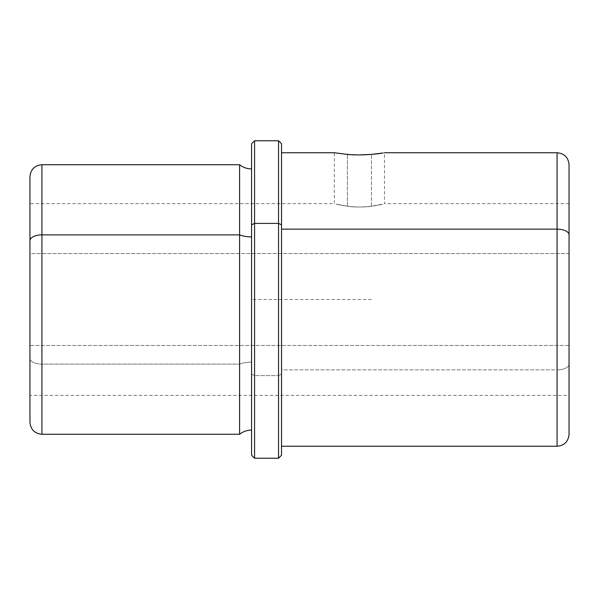 <?xml version="1.0" encoding="UTF-8"?>
<svg xmlns="http://www.w3.org/2000/svg" width="599" height="599" viewBox="0 0 599 599"><rect width="100%" height="100%" fill="white"/><g stroke="black" fill="none" stroke-linecap="round" stroke-linejoin="round"><path stroke-width="0.45" stroke-dasharray="3 2.25" d="M347.375 206.221L347.375 154.407L347.375 206.221C360.044 208.362 378.036 205.637 382.813 204.087L371.425 206.221C358.756 208.362 340.764 205.637 335.987 204.087L347.375 206.221L335.987 204.087C340.764 205.637 358.756 208.362 371.425 206.221L371.425 154.407L371.425 206.221L382.813 204.087C378.036 205.637 360.044 208.362 347.375 206.221M29.95 203.66L29.95 253.549L569.05 253.549L569.05 203.66L569.05 345.451L29.95 345.451L29.95 203.66L334.317 203.66L334.317 152.745L341.662 153.823L359.4 154.901M371.425 154.407L384.483 152.745L371.425 154.407C358.808 155.77 340.868 154.048 336.017 153.03L347.375 154.407M569.05 434.275L569.05 215.393L569.05 253.549L29.95 253.549L29.95 215.393L29.95 395.34L29.95 240.626M29.95 176.705L29.95 358.374A11.98 5.743 180 0 0 41.93 364.117L41.93 164.725L41.93 364.117A11.98 5.743 0 0 1 29.95 358.374L29.95 422.295M41.93 434.275L41.93 364.117L239.6 364.117L239.6 164.725L239.6 364.117L41.93 364.117L41.93 434.275M239.6 434.275L239.6 364.117A19.213 9.21 0 0 1 251.58 362.103L251.58 168.918L251.58 362.103A19.213 9.21 180 0 0 239.6 364.117L239.6 434.275M251.58 430.082L251.58 224.835M251.58 362.103L251.58 169.09L251.58 362.103M251.58 143.76L251.58 374.165L254.575 375.603L254.575 458.235L254.575 375.603L251.58 374.165L251.58 455.24M254.575 375.603L254.575 140.765L254.575 375.603L278.535 375.603L254.575 375.603M278.535 458.235L278.535 140.765L278.535 458.235M281.53 455.24L281.53 374.165L278.535 375.603L281.53 374.165L281.53 143.76M281.53 374.165L281.53 152.745L281.53 374.165M281.53 152.745L281.53 369.86L557.07 369.86L557.07 152.745L557.07 369.86A11.98 5.743 180 0 0 569.05 364.117A11.98 5.743 0 0 1 557.07 369.86L557.07 446.255L557.07 369.86L281.53 369.86L281.53 446.255M569.05 234.883L569.05 164.725M569.05 345.451L569.05 395.34L29.95 395.34L29.95 345.451L569.05 345.451M371.38 299.5L251.58 299.5L251.58 419.3M569.05 203.66L384.483 203.66L384.483 152.745"/><path stroke-width="0.9" d="M347.375 154.407L334.317 152.745L347.375 154.407C359.992 155.77 377.932 154.048 382.783 153.03L371.425 154.407L382.783 153.03C377.932 154.048 359.992 155.77 347.375 154.407M359.4 154.901L371.425 154.407M251.58 224.835L251.58 143.76L254.575 140.765L278.535 140.765L281.53 143.76L281.53 224.835L278.535 223.397L281.53 224.835L281.53 455.24L278.535 458.235L278.535 140.765L278.535 223.397L254.575 223.397L278.535 223.397L278.535 458.235L254.575 458.235L254.575 140.765L254.575 223.397L251.58 224.835L254.575 223.397L254.575 458.235L251.58 455.24L251.58 224.835L251.58 430.082C247.11 430.127 243.119 431.52 239.6 434.275L239.6 234.883A19.213 9.21 180 0 0 251.58 236.897A19.213 9.21 0 0 1 239.6 234.883L239.6 434.275L41.93 434.275L41.93 234.883L239.6 234.883L239.6 164.725L239.6 234.883L41.93 234.883L41.93 434.275C34.652 433.564 30.661 429.573 29.95 422.295L29.95 240.626A11.98 5.743 0 0 1 41.93 234.883L41.93 164.725L41.93 234.883A11.98 5.743 180 0 0 29.95 240.626L29.95 395.34M29.95 240.626L29.95 176.705C30.661 169.427 34.652 165.436 41.93 164.725L239.6 164.725C243.119 167.48 247.11 168.873 251.58 168.918M384.483 152.745L557.07 152.745L557.07 229.14L557.07 152.745C564.348 153.456 568.339 157.447 569.05 164.725L569.05 234.883A11.98 5.743 180 0 0 557.07 229.14A11.98 5.743 0 0 1 569.05 234.883L569.05 434.275C568.339 441.553 564.348 445.544 557.07 446.255L557.07 229.14L281.53 229.14L557.07 229.14L557.07 446.255L281.53 446.255L281.53 152.745L334.317 152.745M569.05 395.34L569.05 234.883"/></g></svg>
